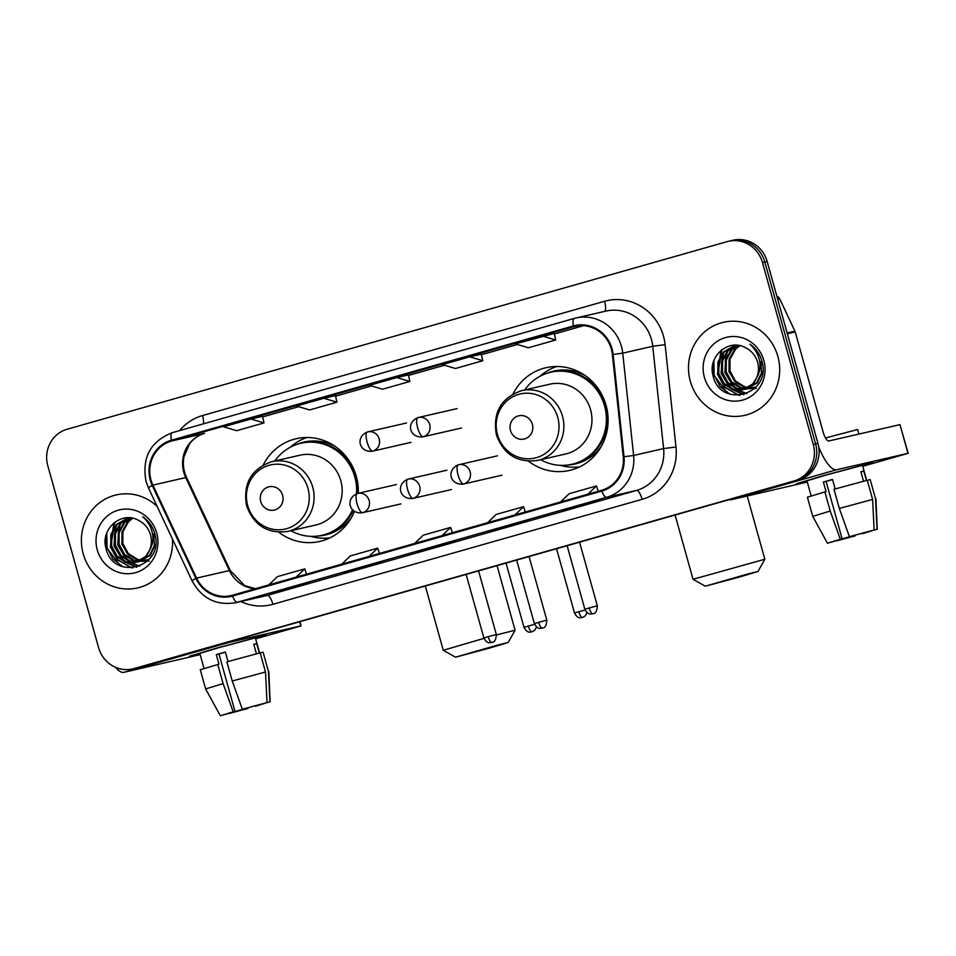 <?xml version="1.0" encoding="UTF-8"?>
<svg xmlns="http://www.w3.org/2000/svg" width="956" height="956" viewBox="0 0 956 956"><rect width="100%" height="100%" fill="white"/><g stroke="black" fill="none" stroke-linecap="round" stroke-linejoin="round"><path stroke-width="1.43" d="M528.513 461.21A52.688 50.226 -102.9 0 0 569.549 470.424A52.688 50.226 -102.9 0 0 606.08 405.344A52.688 50.226 -102.9 0 0 545.972 367.725A52.688 50.226 -102.9 0 0 513.061 393.92M278.734 532.205A52.688 50.226 -102.9 0 0 319.782 541.431A52.688 50.226 -102.9 0 0 354.449 511.341M358.297 493.296A52.688 50.226 -102.9 0 0 356.301 476.339A52.688 50.226 -102.9 0 0 296.205 438.72A52.688 50.226 -102.9 0 0 263.282 464.927M132.609 668.937L137.294 667.862A29.827 28.429 -102.9 0 0 138.644 667.515L798.63 479.912A29.827 28.429 -102.9 0 0 817.954 443.417L767.166 261.514A29.827 28.429 -102.9 0 0 733.144 240.219L730.802 240.757A29.827 28.429 -102.9 0 1 764.824 262.052A29.827 28.429 -102.9 0 0 730.802 240.757L728.46 241.294A29.827 28.429 -102.9 0 0 727.11 241.641L67.123 429.244A29.827 28.429 -102.9 0 0 47.8 465.739L98.588 647.642A29.827 28.429 -102.9 0 0 132.609 668.937A29.827 28.429 -102.9 0 0 133.959 668.591L793.934 480.988A29.827 28.429 -102.9 0 0 813.269 444.492L762.482 262.589A29.827 28.429 -102.9 0 0 728.46 241.294M134.951 668.399A29.827 28.429 -102.9 0 0 136.302 668.053L796.276 480.45A29.827 28.429 -102.9 0 0 815.611 443.954L764.824 262.052L815.611 443.954A29.827 28.429 -102.9 0 1 796.276 480.45L136.302 668.053A29.827 28.429 -102.9 0 1 134.951 668.399M83.22 553.835A47.716 45.482 -102.9 0 0 137.652 587.904A47.716 45.482 -102.9 0 0 172.462 539.041A47.716 45.482 -102.9 0 1 137.652 587.904A47.716 45.482 -102.9 0 1 83.22 553.835A47.716 45.482 -102.9 0 1 116.297 494.897A47.716 45.482 -102.9 0 0 83.22 553.835M690.328 381.265A47.716 45.482 -102.9 0 0 744.772 415.334A47.716 45.482 -102.9 0 0 777.849 356.385A47.716 45.482 -102.9 0 0 723.405 322.315A47.716 45.482 -102.9 0 0 690.328 381.265A47.716 45.482 -102.9 0 0 744.772 415.334A47.716 45.482 -102.9 0 0 777.849 356.385A47.716 45.482 -102.9 0 0 723.405 322.315A47.716 45.482 -102.9 0 0 690.328 381.265M150.988 479.924A31.811 30.317 77.1 0 1 171.602 440.991L573.612 326.725A31.811 30.317 77.1 0 1 575.046 326.355A31.811 30.317 77.1 0 1 612.378 354.509L623.24 456.825A31.811 30.317 77.1 0 1 601.587 490.309L232.368 595.253A31.811 30.317 77.1 0 1 230.934 595.624A31.811 30.317 77.1 0 1 196.578 578.105L152.912 485.11A31.811 30.317 77.1 0 1 150.988 479.924M150.259 480.127A32.612 31.082 -102.9 0 0 152.231 485.457L195.896 578.44A32.612 31.082 -102.9 0 0 232.583 596.03L601.802 491.073A32.612 31.082 -102.9 0 0 624.005 456.753L613.131 354.437A32.612 31.082 -102.9 0 0 573.397 325.96L171.387 440.226A32.612 31.082 -102.9 0 0 150.259 480.127M554.253 333.441L515.296 343.873L528.369 347.769L555.711 340.001L554.253 333.429M157.107 506.333A47.716 45.482 -102.9 0 0 116.297 494.897A47.716 45.482 -102.9 0 1 157.107 506.333M589.159 502.677L600.882 499.988L561.817 510.456A7.959 2.402 -105.9 0 1 561.817 510.456L589.159 502.677M370.378 564.865L382.101 562.176L343.073 572.632A7.959 2.402 -105.9 0 1 343.073 572.632A7.959 2.402 -105.9 0 1 343.037 572.644M297.459 585.598L309.17 582.909L281.829 590.689L270.106 593.377A7.959 2.402 -105.9 0 1 270.106 593.377L297.459 585.598M516.228 523.41L527.951 520.721L488.922 531.178A7.959 2.402 -105.9 0 1 488.922 531.178A7.959 2.402 -105.9 0 1 488.886 531.189M443.309 544.143L455.02 541.455L427.679 549.222L415.956 551.911A7.959 2.402 -105.9 0 1 415.956 551.911L443.309 544.143M323.869 398.282L296.527 406.061L309.589 409.957L336.93 402.189L335.472 395.617L323.869 398.282L336.93 402.189M250.938 419.015L223.596 426.782L236.658 430.69L264.011 422.911L262.541 416.35L250.938 419.015L264.011 422.911M469.719 356.827L442.377 364.595L455.438 368.502L482.78 360.723L481.322 354.162L469.719 356.827L482.78 360.723M396.8 377.56L369.446 385.328L382.508 389.223L409.861 381.456L408.403 374.895L396.8 377.56L409.861 381.456M416.027 551.899A7.959 2.402 -105.9 0 1 415.991 551.899L443.321 544.131M281.829 590.689L281.661 590.091M270.178 593.353A7.959 2.402 -105.9 0 1 270.142 593.365L297.471 585.598M354.748 569.955L354.592 569.358M573.528 507.767L573.361 507.17M561.889 510.432A7.959 2.402 -105.9 0 1 561.853 510.444L589.183 502.677M542.65 336.094L555.711 340.001M442.019 535.659L450.611 527.413L423.269 535.193L414.677 543.438M450.611 527.413L452.403 532.719M369.088 556.392L377.68 548.147L350.338 555.914L341.746 564.171M377.68 548.147L379.472 553.44M296.169 577.125L304.761 568.868L277.407 576.647L268.815 584.893M304.761 568.868L306.541 574.174M514.949 514.937L523.541 506.68L496.188 514.459L487.596 522.705M523.541 506.68L525.322 511.986M587.868 494.204L596.46 485.959L569.119 493.726L560.527 501.984M596.46 485.959L598.253 491.253M147.571 559.726L145.228 560.204M144.762 560.276L143.316 560.395M142.838 560.419L141.357 560.407M140.867 560.371L136.828 559.642L127.375 553.799L121.914 543.689L121.962 532.014L127.602 521.88L132.298 518.164M147.105 559.822L145.682 560.061M145.216 560.108L143.758 560.204M143.281 560.216L141.799 560.156M141.297 560.12L137.748 559.427L128.307 553.584L122.846 543.474L122.894 531.799L128.534 521.665L132.729 518.26M143.854 560.575L141.512 561.064M141.034 561.124L139.6 561.256M139.11 561.28L133.099 560.503L123.659 554.647L118.186 544.55L118.233 532.874L123.874 522.741L130.709 517.925M143.388 560.682L141.966 560.909M141.488 560.969L140.042 561.064M121.711 543.916L128.51 554.994L139.576 561.053L134.031 560.288L124.591 554.432L119.118 544.334L119.165 532.659L124.806 522.526L131.08 517.973M153.808 534.117L154.382 545.649L149.363 555.639L137.795 561.913M137.317 561.985L129.383 561.351L119.942 555.508L114.469 545.398L114.517 533.723L120.157 523.589L129.168 517.937M154.741 533.902L155.446 536.866M155.541 544.167L150.295 555.424L139.194 561.65M139.66 561.53L138.25 561.77M137.772 561.817L130.315 561.136L120.874 555.293L115.401 545.183L115.449 533.508L121.089 523.374L129.634 517.877M149.578 550.142A22.466 21.414 -102.9 0 0 150.51 534.87A22.466 21.414 -102.9 0 0 138.835 520.542C122.01 510.289 100.583 528.74 105.793 547.537C112.39 581.69 163.811 567.995 155.171 535.193L154.764 533.556C152.709 526.481 148.718 520.889 142.791 516.778C148.12 521.534 151.383 527.354 152.59 534.225C153.51 540.104 152.494 545.41 149.578 550.142L145.647 556.488L135.477 562.498L125.666 562.212L116.214 556.356L110.753 546.258L110.8 534.583L116.441 524.45L127.279 518.283L129.92 517.841M151.693 545.733L146.567 556.284L135.477 562.498M135.943 562.391L126.586 561.997L117.146 556.141L111.673 546.043L111.733 534.368L117.373 524.235L127.746 518.176M149.256 561.088L140.723 561.292M97.261 549.843A32.408 30.891 -102.9 0 0 135.692 572.608A32.408 30.891 -102.9 0 0 156.7 532.958A32.408 30.891 -102.9 0 0 118.257 510.193A32.408 30.891 -102.9 0 0 97.261 549.843M123.145 566.92L112.916 559.069L107.036 547.441L106.797 533.137M132.753 567.912L130.398 567.35L117.994 559.75L110.765 546.593L114.732 522.299M136.911 567.135L125.296 562.092M123.957 561.029L114.481 545.745L116.19 525.561M139.803 566.131L131.629 562.988M131.247 562.761L129.012 561.244M127.674 560.168L118.197 544.884L119.918 524.701M120.48 565.928L106.57 547.549L105.769 536.651M132.036 567.972L117.528 559.858L110.299 546.701L113.919 522.944M136.493 567.255L124.208 561.722M122.643 560.383L114.015 545.84L115.234 526.804M139.48 566.263L130.996 562.988M130.542 562.714L127.937 560.873M126.371 559.535L117.731 544.992L118.962 525.955M199.935 653.785L189.312 656.318L215.877 648.335L265.899 634.951L215.877 648.335L189.3 656.342L199.935 653.785M115.604 667.372A39.77 12.01 74.1 0 0 123.922 672.331L200.174 654.633M227.648 642.217A39.77 12.01 74.1 0 0 229.667 642.277L300.865 625.929L299.682 621.735M299.909 621.675L301.092 625.893L255.634 638.871M246.194 708.265L228.962 713.212M226.118 714.156L235.009 711.431L218.972 653.988L225.425 652.147M204.046 668.495L199.828 653.402L219.103 647.594L255.36 637.891L259.578 652.984M226.118 714.18L220.346 715.781L205.624 688.929L200.282 669.786L218.948 664.181L216.271 654.609L225.389 652.016L228.042 661.528M259.327 653.044L256.71 643.651L253.77 644.32L256.423 653.796M226.871 661.863L260.14 652.84L265.493 671.996L267.035 702.552L242.322 709.256L232.224 681.007L226.871 661.863M264.31 703.329L269.962 701.883L268.421 671.327L263.079 652.171L260.187 652.996M263.079 652.171L268.421 671.327M217.765 664.456L223.107 683.6L233.204 711.838L235.009 711.431M205.624 688.929L223.107 683.6M232.224 681.007L265.493 671.996M220.346 715.781L233.204 711.838M242.322 709.256L267.035 702.552M269.962 701.883L255.336 705.755M264.358 703.473L255.467 706.233M246.349 708.826L248.154 708.408L248.022 707.751M248.154 708.408L229.058 713.511M216.271 654.609L218.972 653.988M253.818 644.475L256.71 643.651M489.902 647.989L508.174 642.492L497.467 645.133L455.522 657.19L489.902 647.989M455.522 657.19L443.273 650.283L483.987 638.357M496.427 634.939L515.081 630.231L508.174 642.492M282.606 495.304A11.926 11.376 -102.9 0 0 268.457 486.927A11.926 11.376 -102.9 0 0 260.725 501.53A11.926 11.376 -102.9 0 0 274.874 509.906A11.926 11.376 -102.9 0 0 282.606 495.304M287.911 531.405L315.994 524.952A35.79 34.117 -102.9 0 0 340.802 480.749A35.79 34.117 -102.9 0 0 299.981 455.199L271.898 461.64C251.189 468.858 242.764 483.617 246.636 505.939C253.985 525.597 267.752 534.081 287.911 531.405A35.79 34.117 -102.9 0 0 312.72 487.19A35.79 34.117 -102.9 0 0 271.898 461.64M356.504 493.81A47.214 45.016 -102.9 0 0 354.807 476.96A47.214 45.016 -102.9 0 0 300.937 443.249A47.214 45.016 -102.9 0 0 274.874 460.959M357.675 493.439A47.214 45.016 -102.9 0 0 355.979 476.685A47.214 45.016 -102.9 0 0 302.108 442.975L300.937 443.249M290.899 530.723A47.214 45.016 -102.9 0 0 322.076 535.288L323.248 535.025A47.214 45.016 -102.9 0 0 353.29 510.42M322.076 535.288A47.214 45.016 -102.9 0 0 352.573 509.691M329.975 537.834A51.696 49.27 77.1 0 1 311.19 536.471L310.724 536.34M290.266 447.241L290.636 446.93A51.696 49.27 77.1 0 1 306.936 437.513M739.681 576.982L757.953 571.485L747.245 574.138L705.289 586.195L739.681 576.982M675.091 515.021L693.04 579.288L764.848 559.236L757.953 571.485M532.373 424.309A11.926 11.376 -102.9 0 0 518.224 415.932A11.926 11.376 -102.9 0 0 510.492 430.523A11.926 11.376 -102.9 0 0 524.641 438.9A11.926 11.376 -102.9 0 0 532.373 424.309M537.69 460.41L565.773 453.957A35.79 34.117 -102.9 0 0 590.581 409.742A35.79 34.117 -102.9 0 0 549.76 384.192L521.665 390.645C500.956 397.851 492.531 412.622 496.403 434.932C503.764 454.59 517.531 463.086 537.69 460.41A35.79 34.117 -102.9 0 0 562.498 416.195A35.79 34.117 -102.9 0 0 521.665 390.645M540.666 459.716A47.214 45.016 -102.9 0 0 571.843 464.293A47.214 45.016 -102.9 0 0 604.574 405.965A47.214 45.016 -102.9 0 0 550.716 372.243A47.214 45.016 -102.9 0 0 524.653 389.964M571.843 464.293L573.014 464.019A47.214 45.016 -102.9 0 0 605.745 405.691A47.214 45.016 -102.9 0 0 551.887 371.98L550.716 372.243M579.742 466.839A51.696 49.27 77.1 0 1 560.969 465.476L560.503 465.345M540.044 376.246L540.403 375.923A51.696 49.27 77.1 0 1 556.715 366.507M807.055 481.215L796.42 483.748L822.985 475.765L873.007 462.381L822.985 475.765L796.408 483.76L807.055 481.215M729.01 499.701A39.77 12.01 74.1 0 0 731.041 499.761L807.282 482.051M818.742 447.05A39.77 12.01 74.1 0 0 836.775 469.707L907.973 453.359L899.955 424.631L828.756 440.979A9.942 2.999 -105.9 0 1 823.152 432.076L795.213 331.971L787.338 333.775M899.955 424.631L908.2 453.311L862.754 466.289M776.87 296.252A4.971 4.732 77.1 0 1 779.738 298.858L794.902 331.158A4.971 4.732 77.1 0 1 795.213 331.971M853.314 535.683L836.082 540.642M833.226 541.574L842.117 538.849L826.08 481.406L832.533 479.565M811.154 495.913L806.936 480.82L826.211 475.024L862.479 465.321L866.686 480.414M833.238 541.61L827.454 543.211L812.731 516.36L807.39 497.204L826.056 491.599L823.391 482.027L832.497 479.434L835.162 488.958M866.447 480.474L863.818 471.069L860.89 471.75L863.531 481.215M825.506 437.968L857.64 429.519L858.906 434.06M833.99 489.281L867.259 480.27L872.601 499.414L874.143 529.983L849.43 536.675L839.332 508.437L833.99 489.281M871.43 530.759L877.07 529.313L875.529 498.745L870.187 479.601L867.295 480.414M870.187 479.601L875.529 498.745M824.873 491.874L830.214 511.03L840.312 539.268L842.117 538.849M812.731 516.36L830.214 511.03M839.332 508.437L872.601 499.414M827.454 543.211L840.312 539.268M849.43 536.675L874.143 529.983M877.07 529.313L862.443 533.173M871.466 530.903L862.587 533.663M853.469 536.244L855.273 535.838L855.13 535.181M855.273 535.838L836.165 540.941M823.391 482.027L826.08 481.406M860.926 471.894L863.818 471.069M754.678 387.144L752.348 387.634M751.87 387.694L750.424 387.825M749.946 387.849L748.476 387.825M747.974 387.801L743.935 387.072L734.495 381.217L729.022 371.119L729.07 359.444L734.71 349.31L739.406 345.594M754.212 387.252L752.802 387.479M752.324 387.539L750.878 387.634M750.388 387.634L748.907 387.586M748.405 387.539L744.867 386.857L735.427 381.002L729.954 370.904L730.002 359.229L735.642 349.095L739.836 345.678M750.962 388.005L748.62 388.483M748.154 388.554L746.708 388.686M746.218 388.698L740.219 387.921L730.766 382.077L725.305 371.968L725.353 360.293L730.993 350.159L737.817 345.343M750.496 388.1L749.074 388.339M748.596 388.387L747.15 388.483M746.66 388.495L741.139 387.706L731.698 381.862L726.225 371.753L726.285 360.077L731.926 349.944L738.187 345.391M760.928 361.535L761.49 373.067L756.471 383.057L744.903 389.343M744.425 389.403L736.49 388.781L727.05 382.926L721.577 372.828L721.625 361.153L727.265 351.019L736.275 345.355M761.848 361.32L762.553 364.284M762.649 371.585L757.403 382.854L746.313 389.068M746.767 388.961L745.357 389.188M744.879 389.247L737.423 388.566L727.982 382.711L722.509 372.613L722.557 360.938L728.197 350.804L736.753 345.295M756.686 377.572A22.466 21.414 -102.9 0 0 757.618 362.3A22.466 21.414 -102.9 0 0 745.955 347.972C729.129 337.719 707.691 356.17 712.901 374.967C719.498 409.12 770.93 395.425 762.279 362.611L761.872 360.974C759.817 353.899 755.826 348.307 749.91 344.196C755.228 348.964 758.49 354.772 759.709 361.655C760.618 367.534 759.614 372.84 756.686 377.572L752.754 383.918L742.585 389.929L732.774 389.63L723.333 383.786L717.86 373.677L717.908 362.001L723.549 351.868L734.399 345.702L737.04 345.271M758.813 373.163L753.687 383.703L742.585 389.929M743.051 389.809L733.706 389.415L724.266 383.571L718.793 373.461L718.84 361.786L724.481 351.653L734.865 345.606M756.363 388.518L747.831 388.71M747.712 388.698L736.012 382.782L728.819 371.346M704.369 377.273A32.408 30.891 -102.9 0 0 742.8 400.038A32.408 30.891 -102.9 0 0 763.808 360.376A32.408 30.891 -102.9 0 0 725.377 337.611A32.408 30.891 -102.9 0 0 704.369 377.273M730.253 394.35L720.035 386.499L714.156 374.872L713.905 360.567M739.86 395.342L737.506 394.78L725.102 387.18L717.872 374.023L721.84 349.717M744.031 394.565L732.404 389.522M731.065 388.459L721.589 373.163L723.298 352.979M746.911 393.549L738.737 390.406M738.367 390.179L736.12 388.662M734.794 387.598L725.317 372.314L727.026 352.131M727.588 393.346L713.69 374.979L712.889 364.081M739.155 395.402L724.636 387.288L717.406 374.131L721.027 350.374M743.601 394.673L731.328 389.152M729.751 387.813L721.123 373.27L722.354 354.234M746.588 393.693L738.104 390.418M737.65 390.144L735.045 388.303M733.479 386.953L724.851 372.422L726.07 353.373M138.644 667.515L133.959 668.591M767.166 261.514L762.482 262.589M817.954 443.417L813.269 444.492M798.63 479.912L793.934 480.988M171.602 440.991L204.417 433.462A31.811 30.317 -102.9 0 0 183.803 472.384A31.811 30.317 -102.9 0 0 185.727 477.582L229.38 570.577A31.811 30.317 -102.9 0 0 255.24 588.753M179.644 430.594A49.7 47.382 77.1 0 1 202.529 415.549L604.539 301.283A9.942 2.999 -105.9 0 1 604.551 311.417M604.539 301.283A49.7 47.382 77.1 0 1 663.488 336.189A49.7 47.382 77.1 0 1 665.113 344.698L675.976 447.014A49.7 47.382 77.1 0 1 642.133 499.331L272.926 604.288A49.7 47.382 77.1 0 1 240.745 601.539M613.131 354.437L622.738 353.158L652.745 346.263A39.77 37.905 -102.9 0 0 651.442 339.464A39.77 37.905 -102.9 0 0 606.08 311.07L576.074 317.954A39.77 37.905 77.1 0 1 622.738 353.158L633.613 455.462A39.77 37.905 77.1 0 1 606.534 497.323L237.315 602.268A9.942 2.999 -105.9 0 1 232.583 596.03M573.397 325.96A9.942 2.999 -105.9 0 1 574.233 318.432L172.235 432.698A9.942 2.999 74.1 0 0 172.235 432.698C150.451 441.349 141.727 457.601 146.041 481.43L148.431 487.847A9.942 0.669 -25.2 0 1 152.231 485.457M601.802 491.073A9.942 2.999 74.1 0 0 606.534 497.323L636.541 490.428A39.77 37.905 -102.9 0 0 663.607 448.579L652.745 346.263L665.113 344.698M624.005 456.753L633.613 455.462L663.607 448.579L675.976 447.014M148.431 487.847L192.084 580.842A9.942 0.669 -25.2 0 1 195.896 578.44M272.926 604.288A9.942 2.999 -105.9 0 0 267.322 595.385L237.315 602.268A39.77 37.905 77.1 0 1 235.523 602.734L265.529 595.851A39.77 37.905 -102.9 0 0 267.322 595.385L636.541 490.428A9.942 2.999 -105.9 0 1 642.133 499.331M574.281 318.42A39.77 37.905 77.1 0 1 576.074 317.954L574.233 318.432A9.942 2.999 -105.9 0 1 574.281 318.42M574.197 318.444L172.271 432.686A9.942 2.999 74.1 0 0 171.387 440.226M202.529 415.549A9.942 2.999 -105.9 0 1 203.449 423.831M573.612 326.725L576.492 326.056M583.542 325.685L554.372 333.979L583.554 325.685M517.387 344.495L481.442 354.712L517.399 344.495M444.468 365.228L408.523 375.445L444.468 365.228M335.592 396.178L371.537 385.949L335.592 396.166M298.619 406.682L262.673 416.9L298.619 406.682M152.912 485.11L185.727 477.582A17.889 1.195 154.8 0 1 186.599 477.558C183.54 470.89 182.656 463.983 183.934 456.872L189.479 443.978C193.482 438.685 198.478 435.171 204.5 433.438L204.417 433.462A17.889 5.401 -105.9 0 0 204.5 433.438A17.889 5.401 -105.9 0 0 204.572 433.415M196.578 578.105L229.38 570.577A17.889 1.195 154.8 0 1 230.265 570.553L244.736 585.67L255.443 588.705M229.667 642.277L123.922 672.331M307.987 488.432A32.874 31.333 -102.9 0 0 268.995 465.333A32.874 31.333 -102.9 0 0 247.688 505.569A32.874 31.333 -102.9 0 0 286.68 528.656A32.874 31.333 -102.9 0 0 307.987 488.432M318.085 536.005A47.669 45.434 -102.9 0 0 351.593 517.304M335.353 446.56A47.669 45.434 -102.9 0 0 297.029 444.337M557.754 417.425A32.874 31.333 -102.9 0 0 518.773 394.338A32.874 31.333 -102.9 0 0 497.467 434.574A32.874 31.333 -102.9 0 0 536.447 457.661A32.874 31.333 -102.9 0 0 557.754 417.425M567.852 465.01A47.669 45.434 -102.9 0 0 601.372 446.309M585.12 375.553A47.669 45.434 -102.9 0 0 546.808 373.342M367.415 431.969A9.942 2.999 74.1 0 0 367.367 431.981A9.942 2.999 74.1 0 0 367.152 442.222A9.942 2.999 -105.9 0 0 372.756 451.124A9.942 9.476 -102.9 0 0 379.197 438.959A9.942 9.476 -102.9 0 0 367.415 431.969M406.539 422.982L367.367 431.981C355.238 436.988 358.978 452.606 372.314 451.232A9.942 9.476 -102.9 0 0 372.756 451.124M528.321 626.084L524.008 627.387C527.796 634.461 530.819 631.402 531.727 631.928L531.99 631.856A6.465 1.948 74.1 0 1 531.966 631.868A6.465 1.948 -105.9 0 1 528.321 626.084L534.619 624.352M417.915 417.617A9.942 2.999 74.1 0 0 417.868 417.629A9.942 2.999 74.1 0 0 417.664 427.858A9.942 2.999 -105.9 0 0 423.257 436.761A9.942 9.476 -102.9 0 0 429.71 424.595A9.942 9.476 -102.9 0 0 417.915 417.617M457.04 408.618L417.868 417.629C405.738 422.636 409.479 438.254 422.815 436.88A9.942 9.476 -102.9 0 0 423.257 436.761M578.822 611.732L574.508 613.023C578.296 620.109 581.32 617.05 582.228 617.576L582.491 617.504A6.465 1.948 74.1 0 1 582.467 617.516A6.465 1.948 -105.9 0 1 578.822 611.732L585.12 609.988M488.193 636.672L483.867 637.975C487.656 645.061 490.679 642.002 491.587 642.528L491.862 642.456A6.465 1.948 74.1 0 1 491.826 642.468A6.465 1.948 -105.9 0 1 488.193 636.672L496.319 634.497L478.562 570.887M357.341 493.535A9.942 2.999 74.1 0 0 357.305 493.535A9.942 2.999 74.1 0 0 357.09 503.776A9.942 2.999 -105.9 0 0 362.694 512.679A9.942 9.476 -102.9 0 0 369.135 500.514A9.942 9.476 -102.9 0 0 357.341 493.535M396.465 484.537L357.305 493.535C345.176 498.542 348.916 514.161 362.24 512.786A9.942 9.476 -102.9 0 0 362.694 512.679M538.694 622.32L534.368 623.623C538.156 630.697 541.192 627.638 542.088 628.176L542.363 628.104A6.465 1.948 -105.9 0 1 538.694 622.32L546.82 620.145L529.062 556.535M542.327 628.104A6.465 1.948 74.1 0 0 542.363 628.104C540.821 627.112 546.175 630.912 546.82 620.145M407.854 479.171A9.942 2.999 74.1 0 0 407.806 479.183A9.942 2.999 74.1 0 0 407.591 489.424A9.942 2.999 -105.9 0 0 413.195 498.327A9.942 9.476 -102.9 0 0 419.636 486.162A9.942 9.476 -102.9 0 0 407.854 479.171M446.966 470.185L407.806 479.183C395.676 484.19 399.417 499.809 412.741 498.435A9.942 9.476 -102.9 0 0 413.195 498.327M589.195 607.968L584.869 609.271C588.669 616.345 591.692 613.286 592.589 613.812L592.863 613.74A6.465 1.948 -105.9 0 1 589.195 607.968L597.321 605.793L579.563 542.183M592.828 613.752A6.465 1.948 74.1 0 0 592.863 613.74C591.322 612.76 596.675 616.56 597.321 605.793M458.354 464.819A9.942 2.999 74.1 0 0 458.306 464.831A9.942 2.999 74.1 0 0 458.091 475.06A9.942 2.999 -105.9 0 0 463.696 483.963A9.942 9.476 -102.9 0 0 470.137 471.798A9.942 9.476 -102.9 0 0 458.354 464.819M497.467 455.821L458.306 464.831C446.177 469.838 449.918 485.457 463.242 484.083A9.942 9.476 -102.9 0 0 463.696 483.963M836.775 469.707L731.041 499.761M787.111 332.951L794.902 331.158M779.738 298.858L777.718 299.312M192.084 580.842C201.776 598.492 216.247 605.781 235.523 602.734M186.599 477.558L230.265 570.553M270.13 701.883L268.815 671.291M497.048 565.629L515.081 630.231M425.324 586.016L443.273 650.283M747.21 496.045L764.848 559.236M705.289 586.195L693.04 579.288M410.984 442.353L372.314 451.232M524.008 627.387L506.047 563.072M536.555 626.933L534.763 630.255L531.99 631.856M461.485 428.001L422.815 436.88M574.508 613.023L556.547 548.72M587.056 612.581L585.263 615.891L582.491 617.504M483.867 637.975L466.122 574.425M496.319 634.497C495.662 645.276 490.32 641.464 491.862 642.456M400.911 503.908L362.24 512.786M534.368 623.623L516.622 560.073M451.423 489.556L412.741 498.435M584.869 609.271L567.123 545.709M501.924 475.204L463.242 484.083M877.25 529.301L875.923 498.709"/></g></svg>
